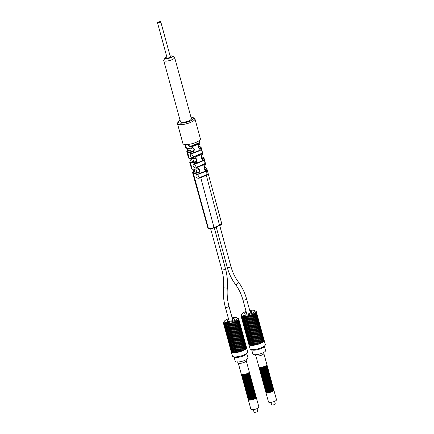 <?xml version="1.0" encoding="UTF-8"?>
<svg xmlns="http://www.w3.org/2000/svg" width="434" height="434" viewBox="0 0 434 434"><rect width="100%" height="100%" fill="white"/><g stroke="black" fill="none" stroke-linecap="round" stroke-linejoin="round"><path stroke-width="0.65" d="M180.056 120.213A7.926 2.203 -15.3 0 0 178.439 121.591L177.652 122.838A9.06 2.517 -15.3 0 0 177.473 123.647L182.926 143.578A9.06 2.517 164.7 0 0 183.983 144.37A9.06 2.517 -15.3 0 0 194.161 143.057A9.06 2.517 -15.3 0 0 200.399 138.799L194.947 118.867A9.06 2.517 -15.3 0 0 194.378 118.265L193.07 117.587A7.926 2.203 -15.3 0 0 192.642 117.424A7.926 2.203 -15.3 0 0 190.976 117.223M177.473 123.647A9.06 2.517 -15.3 0 0 178.531 124.439A9.06 2.517 -15.3 0 0 188.709 123.126A9.06 2.517 -15.3 0 0 194.947 118.867M178.439 121.591A7.926 2.203 -15.3 0 0 179.204 122.99A7.926 2.203 -15.3 0 0 189.159 121.46A7.926 2.203 -15.3 0 0 193.07 117.587M166.819 56.811A3.776 1.047 -15.3 0 0 165.137 57.923L163.835 60A5.664 1.573 -15.3 0 0 163.721 60.505L180.463 121.699A5.664 1.573 164.7 0 0 181.124 122.193A5.664 1.573 -15.3 0 0 187.483 121.374A5.664 1.573 -15.3 0 0 191.383 118.715L174.642 57.521A5.664 1.573 -15.3 0 0 174.289 57.142L172.108 56.019A3.776 1.047 -15.3 0 0 171.902 55.937A3.776 1.047 -15.3 0 0 170.095 55.91M163.721 60.505A5.664 1.573 -15.3 0 0 164.383 60.999A5.664 1.573 -15.3 0 0 170.741 60.18A5.664 1.573 -15.3 0 0 174.642 57.521M165.137 57.923A3.776 1.047 -15.3 0 0 165.506 58.59A3.776 1.047 -15.3 0 0 170.247 57.863A3.776 1.047 -15.3 0 0 172.108 56.019M170.253 56.496A2.078 0.575 164.7 0 1 170.665 56.903A2.078 0.575 164.7 0 1 169.672 57.543A2.078 0.575 164.7 0 1 166.83 57.95A2.078 0.575 164.7 0 1 166.976 57.391M169.607 56.984A1.698 0.472 164.7 0 1 170.426 57.136L160.775 21.846A1.698 0.472 -15.3 0 0 160.58 21.7A1.698 0.472 -15.3 0 0 158.67 21.944A1.698 0.472 -15.3 0 0 157.499 22.747A1.698 0.472 -15.3 0 0 157.699 22.893A1.698 0.472 -15.3 0 0 159.603 22.649A1.698 0.472 -15.3 0 0 160.775 21.846M256.988 408.633L257.671 411.139A1.888 0.526 164.7 0 1 256.375 412.029A1.888 0.526 164.7 0 1 254.253 412.3A1.888 0.526 164.7 0 1 254.031 412.137L253.347 409.631M270.946 402.34L271.635 404.846A1.888 0.526 -15.3 0 0 271.852 405.009A1.888 0.526 -15.3 0 0 273.973 404.738A1.888 0.526 -15.3 0 0 275.275 403.848L274.586 401.347M185.611 147.441L186.625 148.265L191.269 148.075C189.164 148.461 187.683 148.52 186.826 148.249A0.38 0.331 -73.8 0 1 186.408 148.032L185.606 147.403M194.047 158.54L195.43 158.589L194.047 158.54C192.002 158.936 190.548 159.001 189.696 158.741A0.38 0.331 -73.8 0 1 189.278 158.524L188.519 157.916M187.889 155.665L187.379 153.82M186.777 151.64L187.559 152.231A0.38 0.331 -73.8 0 1 187.781 151.748C188.654 152.014 190.119 151.954 192.186 151.564L192.229 152.036C190.038 152.448 188.481 152.513 187.559 152.231L189.278 158.524C190.19 158.801 191.73 158.73 193.9 158.312L195.593 158.329C197.166 159.104 197.465 160.222 196.488 161.687L195.018 162.5C192.804 162.924 191.275 163 190.428 162.723A0.38 0.331 -73.8 0 1 190.651 162.24C189.772 162.012 189.718 161.508 190.499 160.726A0.38 0.315 -131.1 0 0 190.342 160.797L189.691 162.175L190.428 162.723L192.148 169.016L191.432 168.441M190.71 165.831L190.39 164.692M189.691 162.164L191.443 168.484L192.365 169.244A0.38 0.331 -73.8 0 1 192.148 169.016L198.392 168.788C199.895 169.569 200.193 170.676 199.282 172.108L197.812 172.96C195.577 173.405 194.074 173.486 193.298 173.209A0.38 0.331 -73.8 0 1 193.521 172.727C194.248 172.987 195.658 172.906 197.747 172.488L197.812 172.96M221.703 223.488L219.561 225.279L214.119 227.53C211.163 228.517 209.259 228.827 208.412 228.463L207.897 228.024M194.356 177.088L193.173 173.171M207.908 228.078L192.604 172.694L193.298 173.209L208.412 228.463A0.38 0.331 -73.8 0 0 208.624 228.691L207.908 228.083M185.464 144.582L186.408 148.032C187.314 148.319 188.882 148.26 191.112 147.853L192.794 147.869C194.437 148.64 194.741 149.773 193.7 151.265L192.229 152.036M199.065 140.719L198.989 142.813L198.061 143.583C196.727 144.457 194.801 145.254 192.284 145.976L190.26 146.432L190.266 146.909L187.097 144.555M194.144 152.947L192.273 153.381L199.998 150.533L201.05 149.453A0.38 0.331 -136.7 0 1 200.801 149.849C201.43 148.097 202.683 153.327 201.685 153.376L193.304 156.848L193.331 157.325C189.707 158.437 189.213 152.399 192.099 153.164L200.085 150.218L199.711 148.775L200.617 148.564L201.143 147.517L200.145 146.697A0.38 0.331 -73.8 0 0 199.944 146.714L198.631 146.556M203.714 160.037C204.164 157.857 205.993 163.764 204.767 164.274A0.38 0.309 50 0 0 204.343 163.954L196.385 167.253L194.437 164.068L202.721 161.003L203.714 160.037A0.38 0.315 -131.9 0 1 203.481 160.423C204.116 158.54 205.689 163.45 204.343 163.954L196.385 167.253L196.445 167.725C193.13 169.065 191.497 163.222 195.191 163.569L202.803 160.688L202.423 159.229L203.394 159.028L203.964 157.976L203.014 157.189A0.38 0.331 -73.9 0 0 202.814 157.2L201.36 157.054M206.307 170.877L206.633 170.698L206.942 174.56L199.526 177.631L199.624 178.092C194.671 179.264 195.338 173.448 198.343 173.947L205.521 171.164L205.136 169.683L206.166 169.499L206.796 168.435L205.884 167.681A0.38 0.331 -73.8 0 0 205.683 167.692L204.088 167.562M199.998 143.296L199.26 140.578L199.434 143.117L198.457 143.931C197.058 144.847 195.04 145.683 192.408 146.437L190.266 146.909M199.51 144.376A0.38 0.32 46.4 0 1 199.434 144.685L200.009 143.334L198.826 145.368C198.257 147.055 198.55 148.189 199.711 148.775A0.38 0.288 -72.7 0 0 199.531 148.412L200.188 148.249C200.937 147.484 200.855 146.969 199.944 146.714M201.05 149.453L201.794 149.947L202.163 151.309L202.125 153.685L201.17 154.406C199.852 155.253 197.861 156.077 195.202 156.88L193.331 157.325M202.824 153.75L201.55 155.86C200.98 157.52 201.273 158.643 202.423 159.229A0.38 0.277 -71.5 0 0 202.266 158.86L202.966 158.714C203.752 157.96 203.703 157.455 202.814 157.2M201.805 149.969L202.835 153.793L201.609 156.012C201.164 157.406 201.381 158.356 202.266 158.86C201.36 158.367 201.116 157.433 201.533 156.061L200.79 154.054L193.304 156.848L191.459 153.625L192.213 153.392M205.645 164.204L204.273 166.358C203.703 167.985 203.991 169.097 205.136 169.683L204.994 169.314L205.749 169.179C206.568 168.408 206.546 167.915 205.683 167.692M204.978 161.725L205.662 164.253L204.973 165.631A0.38 0.309 49.9 0 0 205.06 165.311M206.107 171.012A0.38 0.298 -127.3 0 0 206.324 170.643C207.284 168.533 208.819 174.072 207.349 174.897L199.624 178.092M204.767 164.274L196.445 167.725M187.521 144.522L190.26 146.432L198.989 142.813A0.38 0.336 40.2 0 1 199.434 143.117M198.799 145.58C198.387 146.969 198.631 147.918 199.531 148.412C198.663 147.983 198.446 147.017 198.881 145.52L198.799 145.58M188.204 148.439L187.537 150.213A0.38 0.32 -132.9 0 0 187.374 150.289M191.508 148.054L190.39 151.037A1.888 0.526 164.7 0 1 189.322 150.853A1.888 0.526 164.7 0 1 189.338 150.734M192.284 145.976L192.653 148.124C194.009 148.786 194.258 149.73 193.401 150.951L192.186 151.564L190.39 151.037M194.345 158.508L193.26 161.529A1.888 0.526 164.7 0 1 192.191 161.345A1.888 0.526 164.7 0 1 192.208 161.226M197.182 168.962L196.13 172.021A1.888 0.526 164.7 0 1 195.061 171.837A1.888 0.526 164.7 0 1 195.078 171.712M195.061 156.424L195.43 158.589C196.727 159.251 196.976 160.184 196.168 161.383L194.964 162.023L195.018 162.5M191.215 158.92L190.499 160.726L192.153 161.209M188.53 157.965L189.495 158.752L193.9 158.312M193.26 161.529L194.964 162.023C192.886 162.43 191.448 162.5 190.651 162.24M189.284 150.717L187.537 150.213C186.788 150.989 186.87 151.499 187.781 151.748M206.79 168.435L221.714 223.543C221.649 224.432 220.917 225.105 219.528 225.566L214.038 227.823C211.336 228.729 209.6 229.011 208.83 228.68A0.38 0.331 -73.8 0 1 208.624 228.691C210.051 228.957 211.873 228.669 214.087 227.823L200.796 177.761L200.617 177.316L199.526 177.631L197.437 174.506L198.425 174.186M203.394 159.028A0.38 0.315 -131.1 0 0 202.966 158.714L201.653 158.329M202.282 154.846A0.38 0.315 48.2 0 1 202.206 155.155M200.617 148.564A0.38 0.32 -132.9 0 0 200.188 148.249L198.918 147.88M205 169.314L204.994 169.314C204.116 168.837 203.899 167.898 204.343 166.499L204.273 166.542C203.85 167.893 204.088 168.815 204.989 169.309M206.166 169.499A0.38 0.309 -129.4 0 0 205.749 169.179L204.381 168.783M196.694 168.777L192.365 169.244A0.38 0.331 -73.8 0 0 192.566 169.233L198.208 169.048C199.45 169.716 199.689 170.638 198.935 171.815L197.747 172.488L196.13 172.021M194.22 169.39L193.456 171.246C192.642 172.032 192.663 172.526 193.521 172.727M196.814 169.021L198.392 168.788L197.839 166.873M195.023 171.701L193.456 171.246A0.38 0.309 -129.4 0 0 193.222 171.457M200.79 154.054L201.685 153.376A0.38 0.325 45.2 0 1 202.125 153.685M191.459 153.625L192.246 153.403L192.099 153.164M199.694 173.839L205.445 171.473L206.324 170.643M197.437 174.506L198.343 173.947M200.617 177.316L206.942 174.56A0.38 0.288 54.5 0 1 207.349 174.897M249.664 373.49A4.15 1.156 164.7 0 1 249.762 373.652A4.15 1.156 164.7 0 1 246.903 375.605A4.15 1.156 164.7 0 1 242.237 376.202A4.15 1.156 164.7 0 1 241.754 375.844A4.15 1.156 164.7 0 1 241.754 375.654M249.762 373.652L249.859 373.999A4.15 1.156 164.7 0 1 247 375.952A4.15 1.156 164.7 0 1 242.335 376.555A4.15 1.156 164.7 0 1 241.852 376.191L241.754 375.844M249.474 372.79A4.15 1.156 164.7 0 1 249.572 372.952A4.15 1.156 164.7 0 1 246.713 374.905A4.15 1.156 164.7 0 1 242.047 375.502A4.15 1.156 164.7 0 1 241.564 375.144A4.15 1.156 164.7 0 1 241.564 374.954M249.572 372.952L249.669 373.3A4.15 1.156 164.7 0 1 246.81 375.253A4.15 1.156 164.7 0 1 242.145 375.855A4.15 1.156 164.7 0 1 241.662 375.491L241.564 375.144M249.284 372.09A4.15 1.156 164.7 0 1 249.382 372.253A4.15 1.156 164.7 0 1 246.523 374.206A4.15 1.156 164.7 0 1 241.857 374.808A4.15 1.156 164.7 0 1 241.375 374.444A4.15 1.156 164.7 0 1 241.375 374.254M249.382 372.253L249.479 372.6A4.15 1.156 164.7 0 1 246.615 374.553A4.15 1.156 164.7 0 1 241.95 375.155A4.15 1.156 164.7 0 1 241.467 374.792L241.375 374.444M250.239 375.589A4.15 1.156 164.7 0 1 250.337 375.746A4.15 1.156 164.7 0 1 247.478 377.699A4.15 1.156 164.7 0 1 242.812 378.302A4.15 1.156 164.7 0 1 242.329 377.938A4.15 1.156 164.7 0 1 242.329 377.754M250.337 375.746L250.434 376.099A4.15 1.156 164.7 0 1 247.575 378.052A4.15 1.156 164.7 0 1 242.91 378.654A4.15 1.156 164.7 0 1 242.427 378.291L242.329 377.938M250.049 374.889A4.15 1.156 164.7 0 1 250.147 375.052A4.15 1.156 164.7 0 1 247.288 377A4.15 1.156 164.7 0 1 242.622 377.602A4.15 1.156 164.7 0 1 242.139 377.238A4.15 1.156 164.7 0 1 242.139 377.054M250.147 375.052L250.244 375.399A4.15 1.156 164.7 0 1 247.38 377.352A4.15 1.156 164.7 0 1 242.72 377.954A4.15 1.156 164.7 0 1 242.232 377.591L242.139 377.238M249.859 374.189A4.15 1.156 164.7 0 1 249.957 374.352A4.15 1.156 164.7 0 1 247.098 376.3A4.15 1.156 164.7 0 1 242.432 376.902A4.15 1.156 164.7 0 1 241.944 376.538A4.15 1.156 164.7 0 1 241.95 376.354M249.957 374.352L250.049 374.699A4.15 1.156 164.7 0 1 247.19 376.652A4.15 1.156 164.7 0 1 242.525 377.254A4.15 1.156 164.7 0 1 242.042 376.891L241.944 376.538M250.814 377.683A4.15 1.156 164.7 0 1 250.912 377.846A4.15 1.156 164.7 0 1 248.053 379.799A4.15 1.156 164.7 0 1 243.387 380.401A4.15 1.156 164.7 0 1 242.904 380.038A4.15 1.156 164.7 0 1 242.904 379.848M250.912 377.846L251.009 378.198A4.15 1.156 164.7 0 1 248.15 380.146A4.15 1.156 164.7 0 1 243.485 380.748A4.15 1.156 164.7 0 1 242.997 380.39L242.904 380.038M250.624 376.989A4.15 1.156 164.7 0 1 250.722 377.146A4.15 1.156 164.7 0 1 247.863 379.099A4.15 1.156 164.7 0 1 243.197 379.701A4.15 1.156 164.7 0 1 242.709 379.338A4.15 1.156 164.7 0 1 242.714 379.148M250.722 377.146L250.814 377.499A4.15 1.156 164.7 0 1 247.955 379.452A4.15 1.156 164.7 0 1 243.29 380.048A4.15 1.156 164.7 0 1 242.807 379.69L242.709 379.338M250.434 376.289A4.15 1.156 164.7 0 1 250.526 376.446A4.15 1.156 164.7 0 1 247.668 378.399A4.15 1.156 164.7 0 1 243.002 379.001A4.15 1.156 164.7 0 1 242.519 378.638A4.15 1.156 164.7 0 1 242.525 378.448M250.526 376.446L250.624 376.799A4.15 1.156 164.7 0 1 247.765 378.752A4.15 1.156 164.7 0 1 243.1 379.349A4.15 1.156 164.7 0 1 242.617 378.99L242.519 378.638M251.389 379.783A4.15 1.156 164.7 0 1 251.487 379.945A4.15 1.156 164.7 0 1 248.628 381.898A4.15 1.156 164.7 0 1 243.962 382.5A4.15 1.156 164.7 0 1 243.479 382.137A4.15 1.156 164.7 0 1 243.479 381.947M251.487 379.945L251.579 380.292A4.15 1.156 164.7 0 1 248.72 382.245A4.15 1.156 164.7 0 1 244.054 382.848A4.15 1.156 164.7 0 1 243.572 382.484L243.479 382.137M251.199 379.083A4.15 1.156 164.7 0 1 251.297 379.245A4.15 1.156 164.7 0 1 248.432 381.198A4.15 1.156 164.7 0 1 243.772 381.801A4.15 1.156 164.7 0 1 243.284 381.437A4.15 1.156 164.7 0 1 243.29 381.247M251.297 379.245L251.389 379.593A4.15 1.156 164.7 0 1 248.53 381.546A4.15 1.156 164.7 0 1 243.865 382.148A4.15 1.156 164.7 0 1 243.382 381.784L243.284 381.437M251.004 378.383A4.15 1.156 164.7 0 1 251.102 378.546A4.15 1.156 164.7 0 1 248.243 380.499A4.15 1.156 164.7 0 1 243.577 381.101A4.15 1.156 164.7 0 1 243.094 380.737A4.15 1.156 164.7 0 1 243.094 380.547M251.102 378.546L251.199 378.898A4.15 1.156 164.7 0 1 248.34 380.846A4.15 1.156 164.7 0 1 243.675 381.448A4.15 1.156 164.7 0 1 243.192 381.085L243.094 380.737M251.964 381.882A4.15 1.156 164.7 0 1 252.062 382.045A4.15 1.156 164.7 0 1 249.197 383.998A4.15 1.156 164.7 0 1 244.537 384.595A4.15 1.156 164.7 0 1 244.049 384.236A4.15 1.156 164.7 0 1 244.054 384.047M252.062 382.045L252.154 382.392A4.15 1.156 164.7 0 1 249.295 384.345A4.15 1.156 164.7 0 1 244.63 384.947A4.15 1.156 164.7 0 1 244.147 384.584L244.049 384.236M251.769 381.182A4.15 1.156 164.7 0 1 251.866 381.345A4.15 1.156 164.7 0 1 249.007 383.298A4.15 1.156 164.7 0 1 244.342 383.895A4.15 1.156 164.7 0 1 243.859 383.537A4.15 1.156 164.7 0 1 243.859 383.347M251.866 381.345L251.964 381.692A4.15 1.156 164.7 0 1 249.105 383.645A4.15 1.156 164.7 0 1 244.44 384.247A4.15 1.156 164.7 0 1 243.957 383.884L243.859 383.537M251.579 380.482A4.15 1.156 164.7 0 1 251.677 380.645A4.15 1.156 164.7 0 1 248.818 382.598A4.15 1.156 164.7 0 1 244.152 383.2A4.15 1.156 164.7 0 1 243.669 382.837A4.15 1.156 164.7 0 1 243.669 382.647M251.677 380.645L251.774 380.992A4.15 1.156 164.7 0 1 248.915 382.945A4.15 1.156 164.7 0 1 244.25 383.548A4.15 1.156 164.7 0 1 243.762 383.184L243.669 382.837M252.534 383.981A4.15 1.156 164.7 0 1 252.631 384.139A4.15 1.156 164.7 0 1 249.772 386.092A4.15 1.156 164.7 0 1 245.107 386.694A4.15 1.156 164.7 0 1 244.624 386.331A4.15 1.156 164.7 0 1 244.624 386.146M252.631 384.139L252.729 384.491A4.15 1.156 164.7 0 1 249.87 386.444A4.15 1.156 164.7 0 1 245.205 387.047A4.15 1.156 164.7 0 1 244.722 386.683L244.624 386.331M252.344 383.282A4.15 1.156 164.7 0 1 252.442 383.439A4.15 1.156 164.7 0 1 249.583 385.392A4.15 1.156 164.7 0 1 244.917 385.994A4.15 1.156 164.7 0 1 244.434 385.631A4.15 1.156 164.7 0 1 244.434 385.446M252.442 383.439L252.539 383.792A4.15 1.156 164.7 0 1 249.68 385.745A4.15 1.156 164.7 0 1 245.015 386.347A4.15 1.156 164.7 0 1 244.532 385.983L244.434 385.631M252.154 382.582A4.15 1.156 164.7 0 1 252.252 382.745A4.15 1.156 164.7 0 1 249.393 384.692A4.15 1.156 164.7 0 1 244.727 385.294A4.15 1.156 164.7 0 1 244.244 384.931A4.15 1.156 164.7 0 1 244.244 384.746M252.252 382.745L252.349 383.092A4.15 1.156 164.7 0 1 249.485 385.045A4.15 1.156 164.7 0 1 244.819 385.647A4.15 1.156 164.7 0 1 244.337 385.284L244.244 384.931M253.109 386.076A4.15 1.156 164.7 0 1 253.206 386.238A4.15 1.156 164.7 0 1 250.347 388.191A4.15 1.156 164.7 0 1 245.682 388.793A4.15 1.156 164.7 0 1 245.199 388.43A4.15 1.156 164.7 0 1 245.199 388.24M253.206 386.238L253.304 386.591A4.15 1.156 164.7 0 1 250.445 388.538A4.15 1.156 164.7 0 1 245.78 389.141A4.15 1.156 164.7 0 1 245.297 388.777L245.199 388.43M252.919 385.381A4.15 1.156 164.7 0 1 253.017 385.538A4.15 1.156 164.7 0 1 250.158 387.491A4.15 1.156 164.7 0 1 245.492 388.094A4.15 1.156 164.7 0 1 245.009 387.73A4.15 1.156 164.7 0 1 245.009 387.54M253.017 385.538L253.114 385.891A4.15 1.156 164.7 0 1 250.25 387.844A4.15 1.156 164.7 0 1 245.59 388.441A4.15 1.156 164.7 0 1 245.101 388.083L245.009 387.73M252.729 384.681A4.15 1.156 164.7 0 1 252.827 384.839A4.15 1.156 164.7 0 1 249.968 386.792A4.15 1.156 164.7 0 1 245.302 387.394A4.15 1.156 164.7 0 1 244.814 387.03A4.15 1.156 164.7 0 1 244.819 386.84M252.827 384.839L252.919 385.191A4.15 1.156 164.7 0 1 250.06 387.144A4.15 1.156 164.7 0 1 245.394 387.741A4.15 1.156 164.7 0 1 244.912 387.383L244.814 387.03M253.684 388.175A4.15 1.156 164.7 0 1 253.781 388.338A4.15 1.156 164.7 0 1 250.923 390.291A4.15 1.156 164.7 0 1 246.257 390.893A4.15 1.156 164.7 0 1 245.774 390.529A4.15 1.156 164.7 0 1 245.774 390.34M253.781 388.338L253.879 388.685A4.15 1.156 164.7 0 1 251.02 390.638A4.15 1.156 164.7 0 1 246.355 391.24A4.15 1.156 164.7 0 1 245.866 390.877L245.774 390.529M253.494 387.475A4.15 1.156 164.7 0 1 253.592 387.638A4.15 1.156 164.7 0 1 250.733 389.591A4.15 1.156 164.7 0 1 246.067 390.193A4.15 1.156 164.7 0 1 245.579 389.83A4.15 1.156 164.7 0 1 245.584 389.64M253.592 387.638L253.684 387.985A4.15 1.156 164.7 0 1 250.825 389.938A4.15 1.156 164.7 0 1 246.159 390.54A4.15 1.156 164.7 0 1 245.677 390.177L245.579 389.83M253.304 386.775A4.15 1.156 164.7 0 1 253.396 386.938A4.15 1.156 164.7 0 1 250.537 388.891A4.15 1.156 164.7 0 1 245.872 389.493A4.15 1.156 164.7 0 1 245.389 389.13A4.15 1.156 164.7 0 1 245.394 388.94M253.396 386.938L253.494 387.291A4.15 1.156 164.7 0 1 250.635 389.238A4.15 1.156 164.7 0 1 245.969 389.841A4.15 1.156 164.7 0 1 245.487 389.477L245.389 389.13M254.259 390.274A4.15 1.156 164.7 0 1 254.357 390.437A4.15 1.156 164.7 0 1 251.498 392.385A4.15 1.156 164.7 0 1 246.832 392.987A4.15 1.156 164.7 0 1 246.349 392.629A4.15 1.156 164.7 0 1 246.349 392.439M254.357 390.437L254.449 390.784A4.15 1.156 164.7 0 1 251.59 392.737A4.15 1.156 164.7 0 1 246.924 393.34A4.15 1.156 164.7 0 1 246.441 392.976L246.349 392.629M254.069 389.575A4.15 1.156 164.7 0 1 254.167 389.737A4.15 1.156 164.7 0 1 251.302 391.69A4.15 1.156 164.7 0 1 246.642 392.287A4.15 1.156 164.7 0 1 246.154 391.929A4.15 1.156 164.7 0 1 246.159 391.739M254.167 389.737L254.259 390.085A4.15 1.156 164.7 0 1 251.4 392.038A4.15 1.156 164.7 0 1 246.734 392.64A4.15 1.156 164.7 0 1 246.252 392.276L246.154 391.929M253.874 388.875A4.15 1.156 164.7 0 1 253.971 389.038A4.15 1.156 164.7 0 1 251.112 390.991A4.15 1.156 164.7 0 1 246.447 391.587A4.15 1.156 164.7 0 1 245.964 391.229A4.15 1.156 164.7 0 1 245.964 391.039M253.971 389.038L254.069 389.385A4.15 1.156 164.7 0 1 251.21 391.338A4.15 1.156 164.7 0 1 246.545 391.94A4.15 1.156 164.7 0 1 246.062 391.576L245.964 391.229M254.834 392.374A4.15 1.156 164.7 0 1 254.932 392.531A4.15 1.156 164.7 0 1 252.067 394.484A4.15 1.156 164.7 0 1 247.407 395.086A4.15 1.156 164.7 0 1 246.919 394.723A4.15 1.156 164.7 0 1 246.924 394.539M254.932 392.531L255.024 392.884A4.15 1.156 164.7 0 1 252.165 394.837A4.15 1.156 164.7 0 1 247.499 395.434A4.15 1.156 164.7 0 1 247.017 395.076L246.919 394.723M254.639 391.674A4.15 1.156 164.7 0 1 254.736 391.831A4.15 1.156 164.7 0 1 251.877 393.784A4.15 1.156 164.7 0 1 247.212 394.387A4.15 1.156 164.7 0 1 246.729 394.023A4.15 1.156 164.7 0 1 246.729 393.839M254.736 391.831L254.834 392.184A4.15 1.156 164.7 0 1 251.975 394.137A4.15 1.156 164.7 0 1 247.309 394.739A4.15 1.156 164.7 0 1 246.827 394.376L246.729 394.023M254.449 390.974A4.15 1.156 164.7 0 1 254.546 391.137A4.15 1.156 164.7 0 1 251.687 393.085A4.15 1.156 164.7 0 1 247.022 393.687A4.15 1.156 164.7 0 1 246.539 393.323A4.15 1.156 164.7 0 1 246.539 393.139M254.546 391.137L254.644 391.484A4.15 1.156 164.7 0 1 251.785 393.437A4.15 1.156 164.7 0 1 247.12 394.039A4.15 1.156 164.7 0 1 246.631 393.676L246.539 393.323M255.404 394.468A4.15 1.156 164.7 0 1 255.501 394.631A4.15 1.156 164.7 0 1 252.642 396.584A4.15 1.156 164.7 0 1 247.977 397.186A4.15 1.156 164.7 0 1 247.494 396.822A4.15 1.156 164.7 0 1 247.494 396.633M255.501 394.631L255.599 394.983A4.15 1.156 164.7 0 1 252.74 396.931A4.15 1.156 164.7 0 1 248.074 397.533A4.15 1.156 164.7 0 1 247.592 397.17L247.494 396.822M255.214 393.768A4.15 1.156 164.7 0 1 255.311 393.931A4.15 1.156 164.7 0 1 252.452 395.884A4.15 1.156 164.7 0 1 247.787 396.486A4.15 1.156 164.7 0 1 247.304 396.123A4.15 1.156 164.7 0 1 247.304 395.933M255.311 393.931L255.409 394.284A4.15 1.156 164.7 0 1 252.55 396.237A4.15 1.156 164.7 0 1 247.885 396.833A4.15 1.156 164.7 0 1 247.402 396.475L247.304 396.123M255.024 393.074A4.15 1.156 164.7 0 1 255.121 393.231A4.15 1.156 164.7 0 1 252.262 395.184A4.15 1.156 164.7 0 1 247.597 395.786A4.15 1.156 164.7 0 1 247.114 395.423A4.15 1.156 164.7 0 1 247.114 395.233M255.121 393.231L255.219 393.584A4.15 1.156 164.7 0 1 252.355 395.537A4.15 1.156 164.7 0 1 247.695 396.134A4.15 1.156 164.7 0 1 247.206 395.775L247.114 395.423M256.174 397.267A4.15 1.156 164.7 0 1 256.266 397.43L258.897 407.043A4.15 1.156 -15.3 0 1 256.038 408.996A4.15 1.156 -15.3 0 1 251.373 409.598A4.15 1.156 164.7 0 1 250.89 409.235L248.259 399.622A4.15 1.156 164.7 0 1 248.264 399.432M256.266 397.43A4.15 1.156 164.7 0 1 253.407 399.383A4.15 1.156 164.7 0 1 248.742 399.98A4.15 1.156 164.7 0 1 248.259 399.622M255.979 396.567A4.15 1.156 164.7 0 1 256.076 396.73A4.15 1.156 164.7 0 1 253.217 398.683A4.15 1.156 164.7 0 1 248.552 399.285A4.15 1.156 164.7 0 1 248.069 398.922A4.15 1.156 164.7 0 1 248.069 398.732M256.076 396.73L256.174 397.077A4.15 1.156 164.7 0 1 253.315 399.03A4.15 1.156 164.7 0 1 248.649 399.633A4.15 1.156 164.7 0 1 248.167 399.269L248.069 398.922M255.789 395.868A4.15 1.156 164.7 0 1 255.886 396.03A4.15 1.156 164.7 0 1 253.027 397.983A4.15 1.156 164.7 0 1 248.362 398.586A4.15 1.156 164.7 0 1 247.879 398.222A4.15 1.156 164.7 0 1 247.879 398.032M255.886 396.03L255.984 396.378A4.15 1.156 164.7 0 1 253.12 398.331A4.15 1.156 164.7 0 1 248.46 398.933A4.15 1.156 164.7 0 1 247.971 398.569L247.879 398.222M255.599 395.168A4.15 1.156 164.7 0 1 255.697 395.331A4.15 1.156 164.7 0 1 252.838 397.284A4.15 1.156 164.7 0 1 248.172 397.886A4.15 1.156 164.7 0 1 247.684 397.522A4.15 1.156 164.7 0 1 247.689 397.332M255.697 395.331L255.789 395.678A4.15 1.156 164.7 0 1 252.93 397.631A4.15 1.156 164.7 0 1 248.264 398.233A4.15 1.156 164.7 0 1 247.781 397.869L247.684 397.522M241.76 374.455A4.15 1.156 164.7 0 1 241.277 374.092L238.217 362.905A4.15 1.156 164.7 0 0 238.7 363.263A4.15 1.156 164.7 0 0 243.365 362.667A4.15 1.156 164.7 0 0 246.224 360.714L249.284 371.9A4.15 1.156 164.7 0 1 246.425 373.853A4.15 1.156 164.7 0 1 241.76 374.455M232.369 318.648A3.776 1.047 164.7 0 1 233.991 318.697A3.776 1.047 164.7 0 1 234.355 319.359A3.776 1.047 164.7 0 1 231.306 320.965A3.776 1.047 164.7 0 1 227.59 321.344A3.776 1.047 164.7 0 1 227.383 321.269A3.776 1.047 164.7 0 1 228.729 319.641M232.13 317.775A6.792 1.888 164.7 0 1 236.926 317.78A6.792 1.888 164.7 0 1 233.953 320.938A6.792 1.888 164.7 0 1 226.857 322.57A6.792 1.888 164.7 0 1 224.367 321.22A6.792 1.888 164.7 0 1 227.628 319.104A6.792 1.888 164.7 0 1 228.49 318.768M235.087 322.001L235.261 321.925A7.91 2.197 164.7 0 1 235.087 322.001L234.577 321.713A7.546 2.099 164.7 0 1 234.496 321.751A7.546 2.099 164.7 0 1 234.414 321.784L234.425 322.272L234.414 321.784M235.261 321.925L235.195 321.448L235.261 321.925M235.868 321.637L236.031 321.561A7.91 2.197 164.7 0 1 235.868 321.637L235.347 321.377A7.546 2.099 164.7 0 1 235.195 321.448M236.031 321.561L235.912 321.095L236.031 321.561M236.579 321.269L236.72 321.187A7.91 2.197 164.7 0 1 236.579 321.269L236.047 321.024A7.546 2.099 164.7 0 1 235.912 321.095M236.72 321.187L236.546 320.737L236.72 321.187M237.203 320.894L237.322 320.813A7.91 2.197 164.7 0 1 237.203 320.894L236.666 320.666A7.546 2.099 164.7 0 1 236.546 320.737M237.322 320.813L237.094 320.384L237.322 320.813M237.729 320.525L237.827 320.444A7.91 2.197 164.7 0 1 237.729 320.525L237.197 320.308A7.546 2.099 164.7 0 1 237.094 320.384M237.827 320.444L237.544 320.032L237.827 320.444M238.152 320.162L238.228 320.086A7.91 2.197 164.7 0 1 238.152 320.162L237.626 319.961A7.546 2.099 164.7 0 1 237.544 320.032M238.228 320.086L237.897 319.695L238.228 320.086M238.461 319.815L238.51 319.739A7.91 2.197 164.7 0 1 238.461 319.815L237.951 319.625A7.546 2.099 164.7 0 1 237.897 319.695M238.51 319.739L238.136 319.37L238.51 319.739M238.651 319.484L238.684 319.424A7.91 2.197 164.7 0 1 238.651 319.484L238.174 319.305A7.546 2.099 164.7 0 1 238.136 319.37M246.317 348.258L238.684 319.424L238.261 319.066A7.546 2.099 164.7 0 0 238.277 319.012L238.727 319.12A7.91 2.197 164.7 0 1 238.727 319.18M238.727 319.12L238.277 318.795A7.546 2.099 164.7 0 0 238.266 318.74L238.657 318.854A7.91 2.197 164.7 0 1 238.678 318.909M238.657 318.854L238.174 318.545A7.546 2.099 164.7 0 0 238.136 318.502L238.461 318.621A7.91 2.197 164.7 0 1 238.516 318.67L238.543 318.768M238.461 318.621L237.957 318.339A7.546 2.099 164.7 0 0 237.897 318.301L238.157 318.431A7.91 2.197 164.7 0 1 238.223 318.464A7.91 2.197 164.7 0 1 238.228 318.469L237.897 318.301M224.416 323.325L224.318 323.835L224.416 323.325A7.546 2.099 164.7 0 1 224.335 323.297L224.373 323.428M224.069 323.162L223.922 323.672L224.069 323.162A7.546 2.099 164.7 0 1 224.009 323.124L224.036 323.221M223.635 323.471L223.689 323.52A7.91 2.197 -15.3 0 1 223.635 323.471L223.825 322.961A7.546 2.099 164.7 0 1 223.792 322.912L223.814 322.988M223.407 322.999L223.499 323.287A7.91 2.197 -15.3 0 1 223.472 323.232L223.7 322.722A7.546 2.099 164.7 0 1 223.689 322.668L223.423 323.021A7.91 2.197 -15.3 0 1 223.423 322.961L223.423 323.021M223.423 322.961L223.689 322.451A7.546 2.099 164.7 0 1 223.7 322.391L223.472 322.722A7.91 2.197 -15.3 0 1 223.499 322.657L223.472 322.722M223.499 322.657L223.792 322.153A7.546 2.099 164.7 0 1 223.83 322.088L223.673 322.343M224.866 323.449L224.823 323.948L224.866 323.449A7.546 2.099 164.7 0 1 224.763 323.428L224.812 323.601M236.666 320.666L244.602 349.679A7.546 2.099 164.7 0 1 244.575 349.695M236.047 321.024L243.984 350.037A7.546 2.099 164.7 0 1 243.913 350.075M235.304 321.844L243.192 350.498L235.304 321.654M235.347 321.377L243.284 350.39A7.546 2.099 164.7 0 1 243.176 350.439M234.501 322.109L242.389 350.829L234.49 321.947M234.577 321.713L242.514 350.732A7.546 2.099 164.7 0 1 242.378 350.786M233.644 322.337L241.537 351.144L233.622 322.223M232.738 322.533L240.642 351.421A7.546 2.099 164.7 0 0 240.821 351.361L232.884 322.348L233.34 322.674A7.91 2.197 -15.3 0 0 233.535 322.608L233.579 322.104A7.546 2.099 164.7 0 0 233.752 322.044L241.689 351.057A7.546 2.099 164.7 0 1 241.526 351.117M232.884 322.348A7.546 2.099 164.7 0 1 232.705 322.408L232.608 322.912L232.705 322.408M224.942 323.97L224.823 323.948A7.91 2.197 -15.3 0 0 224.942 323.97L225.295 323.52A7.546 2.099 164.7 0 0 225.414 323.531L225.425 324.024A7.91 2.197 -15.3 0 0 225.566 324.03L225.913 323.563A7.546 2.099 164.7 0 0 226.049 323.569L226.114 324.046A7.91 2.197 -15.3 0 0 226.277 324.046L226.613 323.563A7.546 2.099 164.7 0 0 226.765 323.558L226.884 324.024A7.91 2.197 -15.3 0 0 227.058 324.014L227.378 323.52A7.546 2.099 164.7 0 0 227.546 323.509L227.72 323.954A7.91 2.197 -15.3 0 0 227.91 323.938L228.203 323.433A7.546 2.099 164.7 0 0 228.376 323.411L228.609 323.84A7.91 2.197 -15.3 0 0 228.805 323.813L229.071 323.303A7.546 2.099 164.7 0 0 229.255 323.27L229.537 323.683A7.91 2.197 -15.3 0 0 229.738 323.645L229.971 323.135A7.546 2.099 164.7 0 0 230.156 323.091L230.487 323.487A7.91 2.197 -15.3 0 0 230.693 323.439L230.883 322.923A7.546 2.099 164.7 0 0 231.072 322.88L231.447 323.249A7.91 2.197 -15.3 0 0 231.658 323.194L231.799 322.679L239.736 351.697L231.805 322.684A7.546 2.099 164.7 0 0 231.989 322.625L239.926 351.643A7.546 2.099 164.7 0 1 239.736 351.697L239.4 351.898A7.926 2.203 -15.3 0 0 240.355 351.621L240.648 351.431L232.722 322.467M230.883 322.923L238.825 351.936A7.546 2.099 164.7 0 0 239.009 351.893L239.4 351.898A7.926 2.203 -15.3 0 1 238.434 352.142L238.825 351.936M231.083 322.912L239.009 351.893L231.078 322.896M229.971 323.135L237.908 352.148A7.546 2.099 164.7 0 0 238.087 352.11M230.199 323.238L238.092 352.126L238.434 352.142A7.926 2.203 -15.3 0 1 237.479 352.343L237.908 352.148M229.071 323.303L237.007 352.316A7.546 2.099 164.7 0 0 237.176 352.289L237.479 352.343A7.926 2.203 -15.3 0 1 236.546 352.506L237.007 352.316M229.32 323.525L237.192 352.289M228.203 323.433L236.139 352.446A7.546 2.099 164.7 0 0 236.286 352.43M228.474 323.753L236.546 352.506A7.926 2.203 -15.3 0 1 235.651 352.625L236.139 352.446M227.378 323.52L235.315 352.538A7.546 2.099 164.7 0 0 235.429 352.527M227.655 323.921L235.651 352.625A7.926 2.203 -15.3 0 1 234.81 352.701L235.315 352.538M226.613 323.563L234.55 352.582A7.546 2.099 164.7 0 0 234.62 352.576M225.913 323.563L233.85 352.576A7.546 2.099 164.7 0 0 233.872 352.576M224.416 323.862L224.318 323.835A7.91 2.197 -15.3 0 0 224.416 323.862L224.763 323.428M225.414 323.531L225.566 324.03M226.049 323.569L226.277 324.046M226.765 323.558L227.058 324.014M227.546 323.509L227.91 323.938M228.376 323.411L228.805 323.813M229.255 323.27L229.738 323.645M230.156 323.091L230.693 323.439M231.072 322.88L231.658 323.194L231.799 322.679M231.989 322.625L232.402 322.977A7.91 2.197 -15.3 0 0 232.608 322.912L232.402 322.977M233.34 322.674L233.579 322.104M233.752 322.044L234.235 322.348A7.91 2.197 -15.3 0 0 234.425 322.272L234.235 322.348M223.499 323.287L223.792 322.912M223.689 323.52L224.009 323.124M232.006 352.175L231.767 352.343L223.922 323.672A7.91 2.197 -15.3 0 0 223.998 323.71L224.335 323.297M231.767 352.343L232.119 352.359M232.803 352.462L232.716 352.641A7.926 2.203 -15.3 0 1 232.201 352.527A7.926 2.203 164.7 0 1 231.789 352.37A7.926 2.203 164.7 0 1 231.49 352.175L231.723 352.191M223.64 323.482L231.49 352.175A7.926 2.203 164.7 0 1 231.311 351.936L231.43 351.974M223.467 323.259L231.311 351.936A7.926 2.203 164.7 0 1 231.273 351.833A7.926 2.203 164.7 0 1 231.257 351.73M246.479 347.927L246.588 347.813A7.926 2.203 -15.3 0 0 246.566 347.65A7.926 2.203 -15.3 0 0 246.528 347.553L238.684 318.881M246.035 348.605L246.344 348.448A7.926 2.203 -15.3 0 0 246.528 348.122A7.926 2.203 -15.3 0 0 246.588 347.818L238.743 319.142M245.649 348.963L246.045 348.795A7.926 2.203 -15.3 0 0 246.344 348.448L238.51 319.733M245.156 349.321L245.639 349.158A7.926 2.203 -15.3 0 0 246.045 348.795L238.223 320.048M244.602 349.679L245.118 349.527A7.926 2.203 -15.3 0 0 245.639 349.158L237.827 320.368M243.984 350.037L244.505 349.902A7.926 2.203 -15.3 0 0 245.118 349.527L245.031 349.397M243.284 350.39L243.805 350.276A7.926 2.203 -15.3 0 0 244.505 349.902L244.483 349.755M242.514 350.732L243.024 350.639A7.926 2.203 -15.3 0 0 243.805 350.276L243.848 350.108M241.689 351.057L242.183 350.987A7.926 2.203 -15.3 0 0 243.024 350.639L243.192 350.498M240.821 351.361L241.288 351.318A7.926 2.203 -15.3 0 0 242.183 350.987L242.389 350.829M239.926 351.643L240.355 351.621A7.926 2.203 -15.3 0 0 241.288 351.318L241.537 351.144M233.986 352.582L234.55 352.582M234.702 352.576L234.81 352.701A7.926 2.203 -15.3 0 1 234.029 352.728A7.926 2.203 -15.3 0 1 233.329 352.706L233.85 352.576M233.351 352.544L233.329 352.706A7.926 2.203 -15.3 0 1 232.716 352.641L233.199 352.549M246.566 347.65L247.711 351.849A7.926 2.203 -15.3 0 1 242.253 355.576A7.926 2.203 -15.3 0 1 233.346 356.721A7.926 2.203 164.7 0 1 232.423 356.032L231.273 351.833M234.04 356.862A6.602 1.839 164.7 0 0 234.756 357.307A6.602 1.839 -15.3 0 0 241.944 356.428A6.602 1.839 -15.3 0 0 246.745 353.385L247.971 357.79A6.602 1.839 164.7 0 1 243.42 360.898A6.602 1.839 164.7 0 1 235.998 361.853A6.602 1.839 164.7 0 1 235.228 361.278L234.018 356.856M267.268 366.198A4.15 1.156 164.7 0 1 267.366 366.361A4.15 1.156 164.7 0 1 264.507 368.314A4.15 1.156 164.7 0 1 259.841 368.916A4.15 1.156 164.7 0 1 259.358 368.553A4.15 1.156 164.7 0 1 259.358 368.363M267.366 366.361L267.458 366.714A4.15 1.156 164.7 0 1 264.599 368.661A4.15 1.156 164.7 0 1 259.933 369.263A4.15 1.156 164.7 0 1 259.451 368.9L259.358 368.553M267.078 365.499A4.15 1.156 164.7 0 1 267.176 365.661A4.15 1.156 164.7 0 1 264.311 367.614A4.15 1.156 164.7 0 1 259.651 368.216A4.15 1.156 164.7 0 1 259.163 367.853A4.15 1.156 164.7 0 1 259.169 367.663M267.176 365.661L267.268 366.014A4.15 1.156 164.7 0 1 264.409 367.961A4.15 1.156 164.7 0 1 259.744 368.564A4.15 1.156 164.7 0 1 259.261 368.2L259.163 367.853M266.883 364.804A4.15 1.156 164.7 0 1 266.981 364.961A4.15 1.156 164.7 0 1 264.122 366.914A4.15 1.156 164.7 0 1 259.456 367.517A4.15 1.156 164.7 0 1 258.973 367.153A4.15 1.156 164.7 0 1 258.973 366.963M266.981 364.961L267.078 365.314A4.15 1.156 164.7 0 1 264.219 367.267A4.15 1.156 164.7 0 1 259.554 367.864A4.15 1.156 164.7 0 1 259.071 367.506L258.973 367.153M267.843 368.298A4.15 1.156 164.7 0 1 267.941 368.461A4.15 1.156 164.7 0 1 265.082 370.414A4.15 1.156 164.7 0 1 260.416 371.01A4.15 1.156 164.7 0 1 259.928 370.652A4.15 1.156 164.7 0 1 259.933 370.462M267.941 368.461L268.033 368.808A4.15 1.156 164.7 0 1 265.174 370.761A4.15 1.156 164.7 0 1 260.508 371.363A4.15 1.156 164.7 0 1 260.026 370.999L259.928 370.652M267.648 367.598A4.15 1.156 164.7 0 1 267.745 367.761A4.15 1.156 164.7 0 1 264.886 369.714A4.15 1.156 164.7 0 1 260.221 370.316A4.15 1.156 164.7 0 1 259.738 369.952A4.15 1.156 164.7 0 1 259.738 369.763M267.745 367.761L267.843 368.108A4.15 1.156 164.7 0 1 264.984 370.061A4.15 1.156 164.7 0 1 260.319 370.663A4.15 1.156 164.7 0 1 259.836 370.3L259.738 369.952M267.458 366.898A4.15 1.156 164.7 0 1 267.556 367.061A4.15 1.156 164.7 0 1 264.697 369.014A4.15 1.156 164.7 0 1 260.031 369.616A4.15 1.156 164.7 0 1 259.548 369.253A4.15 1.156 164.7 0 1 259.548 369.063M267.556 367.061L267.653 367.408A4.15 1.156 164.7 0 1 264.794 369.361A4.15 1.156 164.7 0 1 260.129 369.963A4.15 1.156 164.7 0 1 259.641 369.6L259.548 369.253M268.413 370.397A4.15 1.156 164.7 0 1 268.51 370.56A4.15 1.156 164.7 0 1 265.651 372.508A4.15 1.156 164.7 0 1 260.986 373.11A4.15 1.156 164.7 0 1 260.503 372.746A4.15 1.156 164.7 0 1 260.508 372.562M268.51 370.56L268.608 370.907A4.15 1.156 164.7 0 1 265.749 372.86A4.15 1.156 164.7 0 1 261.084 373.462A4.15 1.156 164.7 0 1 260.601 373.099L260.503 372.746M268.223 369.697A4.15 1.156 164.7 0 1 268.32 369.86A4.15 1.156 164.7 0 1 265.462 371.808A4.15 1.156 164.7 0 1 260.796 372.41A4.15 1.156 164.7 0 1 260.313 372.046A4.15 1.156 164.7 0 1 260.313 371.862M268.32 369.86L268.418 370.207A4.15 1.156 164.7 0 1 265.559 372.16A4.15 1.156 164.7 0 1 260.894 372.763A4.15 1.156 164.7 0 1 260.411 372.399L260.313 372.046M268.033 368.998A4.15 1.156 164.7 0 1 268.131 369.16A4.15 1.156 164.7 0 1 265.272 371.113A4.15 1.156 164.7 0 1 260.606 371.71A4.15 1.156 164.7 0 1 260.123 371.352A4.15 1.156 164.7 0 1 260.123 371.162M268.131 369.16L268.228 369.508A4.15 1.156 164.7 0 1 265.364 371.461A4.15 1.156 164.7 0 1 260.704 372.063A4.15 1.156 164.7 0 1 260.216 371.699L260.123 371.352M268.988 372.497A4.15 1.156 164.7 0 1 269.085 372.654A4.15 1.156 164.7 0 1 266.226 374.607A4.15 1.156 164.7 0 1 261.561 375.209A4.15 1.156 164.7 0 1 261.078 374.846A4.15 1.156 164.7 0 1 261.078 374.656M269.085 372.654L269.183 373.007A4.15 1.156 164.7 0 1 266.324 374.96A4.15 1.156 164.7 0 1 261.659 375.556A4.15 1.156 164.7 0 1 261.176 375.198L261.078 374.846M268.798 371.797A4.15 1.156 164.7 0 1 268.896 371.954A4.15 1.156 164.7 0 1 266.037 373.907A4.15 1.156 164.7 0 1 261.371 374.509A4.15 1.156 164.7 0 1 260.888 374.146A4.15 1.156 164.7 0 1 260.888 373.962M268.896 371.954L268.993 372.307A4.15 1.156 164.7 0 1 266.129 374.26A4.15 1.156 164.7 0 1 261.469 374.857A4.15 1.156 164.7 0 1 260.98 374.499L260.888 374.146M268.608 371.097A4.15 1.156 164.7 0 1 268.706 371.254A4.15 1.156 164.7 0 1 265.847 373.207A4.15 1.156 164.7 0 1 261.181 373.81A4.15 1.156 164.7 0 1 260.693 373.446A4.15 1.156 164.7 0 1 260.698 373.262M268.706 371.254L268.798 371.607A4.15 1.156 164.7 0 1 265.939 373.56A4.15 1.156 164.7 0 1 261.273 374.162A4.15 1.156 164.7 0 1 260.791 373.799L260.693 373.446M269.563 374.591A4.15 1.156 164.7 0 1 269.66 374.754A4.15 1.156 164.7 0 1 266.801 376.707A4.15 1.156 164.7 0 1 262.136 377.309A4.15 1.156 164.7 0 1 261.653 376.945A4.15 1.156 164.7 0 1 261.653 376.755M269.66 374.754L269.758 375.101A4.15 1.156 164.7 0 1 266.899 377.054A4.15 1.156 164.7 0 1 262.234 377.656A4.15 1.156 164.7 0 1 261.745 377.292L261.653 376.945M269.373 373.891A4.15 1.156 164.7 0 1 269.471 374.054A4.15 1.156 164.7 0 1 266.612 376.007A4.15 1.156 164.7 0 1 261.946 376.609A4.15 1.156 164.7 0 1 261.458 376.245A4.15 1.156 164.7 0 1 261.463 376.056M269.471 374.054L269.563 374.406A4.15 1.156 164.7 0 1 266.704 376.354A4.15 1.156 164.7 0 1 262.038 376.956A4.15 1.156 164.7 0 1 261.556 376.593L261.458 376.245M269.183 373.191A4.15 1.156 164.7 0 1 269.281 373.354A4.15 1.156 164.7 0 1 266.416 375.307A4.15 1.156 164.7 0 1 261.751 375.909A4.15 1.156 164.7 0 1 261.268 375.546A4.15 1.156 164.7 0 1 261.273 375.356M269.281 373.354L269.373 373.707A4.15 1.156 164.7 0 1 266.514 375.654A4.15 1.156 164.7 0 1 261.848 376.256A4.15 1.156 164.7 0 1 261.366 375.898L261.268 375.546M270.138 376.69A4.15 1.156 164.7 0 1 270.236 376.853A4.15 1.156 164.7 0 1 267.377 378.806A4.15 1.156 164.7 0 1 262.711 379.403A4.15 1.156 164.7 0 1 262.228 379.045A4.15 1.156 164.7 0 1 262.228 378.855M270.236 376.853L270.328 377.2A4.15 1.156 164.7 0 1 267.469 379.153A4.15 1.156 164.7 0 1 262.803 379.755A4.15 1.156 164.7 0 1 262.32 379.392L262.228 379.045M269.948 375.99A4.15 1.156 164.7 0 1 270.046 376.153A4.15 1.156 164.7 0 1 267.181 378.106A4.15 1.156 164.7 0 1 262.521 378.708A4.15 1.156 164.7 0 1 262.033 378.345A4.15 1.156 164.7 0 1 262.038 378.155M270.046 376.153L270.138 376.5A4.15 1.156 164.7 0 1 267.279 378.453A4.15 1.156 164.7 0 1 262.613 379.056A4.15 1.156 164.7 0 1 262.131 378.692L262.033 378.345M269.753 375.291A4.15 1.156 164.7 0 1 269.85 375.453A4.15 1.156 164.7 0 1 266.991 377.406A4.15 1.156 164.7 0 1 262.326 378.009A4.15 1.156 164.7 0 1 261.843 377.645A4.15 1.156 164.7 0 1 261.843 377.455M269.85 375.453L269.948 375.801A4.15 1.156 164.7 0 1 267.089 377.754A4.15 1.156 164.7 0 1 262.424 378.356A4.15 1.156 164.7 0 1 261.941 377.992L261.843 377.645M270.713 378.79A4.15 1.156 164.7 0 1 270.811 378.953A4.15 1.156 164.7 0 1 267.952 380.9A4.15 1.156 164.7 0 1 263.286 381.502A4.15 1.156 164.7 0 1 262.798 381.139A4.15 1.156 164.7 0 1 262.803 380.954M270.811 378.953L270.903 379.3A4.15 1.156 164.7 0 1 268.044 381.253A4.15 1.156 164.7 0 1 263.378 381.855A4.15 1.156 164.7 0 1 262.896 381.491L262.798 381.139M270.518 378.09A4.15 1.156 164.7 0 1 270.615 378.253A4.15 1.156 164.7 0 1 267.756 380.2A4.15 1.156 164.7 0 1 263.091 380.802A4.15 1.156 164.7 0 1 262.608 380.439A4.15 1.156 164.7 0 1 262.608 380.255M270.615 378.253L270.713 378.6A4.15 1.156 164.7 0 1 267.854 380.553A4.15 1.156 164.7 0 1 263.188 381.155A4.15 1.156 164.7 0 1 262.706 380.792L262.608 380.439M270.328 377.39A4.15 1.156 164.7 0 1 270.425 377.553A4.15 1.156 164.7 0 1 267.566 379.506A4.15 1.156 164.7 0 1 262.901 380.103A4.15 1.156 164.7 0 1 262.418 379.745A4.15 1.156 164.7 0 1 262.418 379.555M270.425 377.553L270.523 377.9A4.15 1.156 164.7 0 1 267.664 379.853A4.15 1.156 164.7 0 1 262.999 380.455A4.15 1.156 164.7 0 1 262.51 380.092L262.418 379.745M271.283 380.889A4.15 1.156 164.7 0 1 271.38 381.047A4.15 1.156 164.7 0 1 268.521 383A4.15 1.156 164.7 0 1 263.856 383.602A4.15 1.156 164.7 0 1 263.373 383.238A4.15 1.156 164.7 0 1 263.378 383.048M271.38 381.047L271.478 381.399A4.15 1.156 164.7 0 1 268.619 383.352A4.15 1.156 164.7 0 1 263.953 383.949A4.15 1.156 164.7 0 1 263.471 383.591L263.373 383.238M271.093 380.189A4.15 1.156 164.7 0 1 271.19 380.347A4.15 1.156 164.7 0 1 268.331 382.3A4.15 1.156 164.7 0 1 263.666 382.902A4.15 1.156 164.7 0 1 263.183 382.538A4.15 1.156 164.7 0 1 263.183 382.349M271.19 380.347L271.288 380.699A4.15 1.156 164.7 0 1 268.429 382.652A4.15 1.156 164.7 0 1 263.763 383.249A4.15 1.156 164.7 0 1 263.281 382.891L263.183 382.538M270.903 379.49A4.15 1.156 164.7 0 1 271 379.647A4.15 1.156 164.7 0 1 268.141 381.6A4.15 1.156 164.7 0 1 263.476 382.202A4.15 1.156 164.7 0 1 262.993 381.839A4.15 1.156 164.7 0 1 262.993 381.654M271 379.647L271.098 380A4.15 1.156 164.7 0 1 268.234 381.953A4.15 1.156 164.7 0 1 263.574 382.555A4.15 1.156 164.7 0 1 263.085 382.191L262.993 381.839M271.858 382.983A4.15 1.156 164.7 0 1 271.955 383.146A4.15 1.156 164.7 0 1 269.096 385.099A4.15 1.156 164.7 0 1 264.431 385.701A4.15 1.156 164.7 0 1 263.948 385.338A4.15 1.156 164.7 0 1 263.948 385.148M271.955 383.146L272.053 383.493A4.15 1.156 164.7 0 1 269.194 385.446A4.15 1.156 164.7 0 1 264.528 386.048A4.15 1.156 164.7 0 1 264.046 385.685L263.948 385.338M271.668 382.283A4.15 1.156 164.7 0 1 271.765 382.446A4.15 1.156 164.7 0 1 268.906 384.399A4.15 1.156 164.7 0 1 264.241 385.001A4.15 1.156 164.7 0 1 263.758 384.638A4.15 1.156 164.7 0 1 263.758 384.448M271.765 382.446L271.863 382.799A4.15 1.156 164.7 0 1 268.999 384.746A4.15 1.156 164.7 0 1 264.339 385.349A4.15 1.156 164.7 0 1 263.85 384.985L263.758 384.638M271.478 381.584A4.15 1.156 164.7 0 1 271.575 381.746A4.15 1.156 164.7 0 1 268.717 383.699A4.15 1.156 164.7 0 1 264.051 384.302A4.15 1.156 164.7 0 1 263.563 383.938A4.15 1.156 164.7 0 1 263.568 383.748M271.575 381.746L271.668 382.099A4.15 1.156 164.7 0 1 268.809 384.047A4.15 1.156 164.7 0 1 264.143 384.649A4.15 1.156 164.7 0 1 263.66 384.285L263.563 383.938M272.433 385.083A4.15 1.156 164.7 0 1 272.53 385.246A4.15 1.156 164.7 0 1 269.671 387.199A4.15 1.156 164.7 0 1 265.006 387.795A4.15 1.156 164.7 0 1 264.523 387.437A4.15 1.156 164.7 0 1 264.523 387.247M272.53 385.246L272.628 385.593A4.15 1.156 164.7 0 1 269.769 387.546A4.15 1.156 164.7 0 1 265.103 388.148A4.15 1.156 164.7 0 1 264.615 387.784L264.523 387.437M272.243 384.383A4.15 1.156 164.7 0 1 272.34 384.546A4.15 1.156 164.7 0 1 269.481 386.499A4.15 1.156 164.7 0 1 264.816 387.095A4.15 1.156 164.7 0 1 264.333 386.737A4.15 1.156 164.7 0 1 264.333 386.548M272.34 384.546L272.433 384.893A4.15 1.156 164.7 0 1 269.574 386.846A4.15 1.156 164.7 0 1 264.908 387.448A4.15 1.156 164.7 0 1 264.425 387.085L264.333 386.737M272.053 383.683A4.15 1.156 164.7 0 1 272.151 383.846A4.15 1.156 164.7 0 1 269.286 385.799A4.15 1.156 164.7 0 1 264.621 386.401A4.15 1.156 164.7 0 1 264.138 386.038A4.15 1.156 164.7 0 1 264.143 385.848M272.151 383.846L272.243 384.193A4.15 1.156 164.7 0 1 269.384 386.146A4.15 1.156 164.7 0 1 264.718 386.748A4.15 1.156 164.7 0 1 264.235 386.385L264.138 386.038M273.008 387.182A4.15 1.156 164.7 0 1 273.105 387.34A4.15 1.156 164.7 0 1 270.246 389.293A4.15 1.156 164.7 0 1 265.581 389.895A4.15 1.156 164.7 0 1 265.098 389.531A4.15 1.156 164.7 0 1 265.098 389.347M273.105 387.34L273.198 387.692A4.15 1.156 164.7 0 1 270.339 389.645A4.15 1.156 164.7 0 1 265.673 390.247A4.15 1.156 164.7 0 1 265.19 389.884L265.098 389.531M272.818 386.482A4.15 1.156 164.7 0 1 272.915 386.645A4.15 1.156 164.7 0 1 270.051 388.593A4.15 1.156 164.7 0 1 265.391 389.195A4.15 1.156 164.7 0 1 264.903 388.831A4.15 1.156 164.7 0 1 264.908 388.647M272.915 386.645L273.008 386.992A4.15 1.156 164.7 0 1 270.149 388.945A4.15 1.156 164.7 0 1 265.483 389.548A4.15 1.156 164.7 0 1 265 389.184L264.903 388.831M272.623 385.783A4.15 1.156 164.7 0 1 272.72 385.945A4.15 1.156 164.7 0 1 269.861 387.893A4.15 1.156 164.7 0 1 265.196 388.495A4.15 1.156 164.7 0 1 264.713 388.137A4.15 1.156 164.7 0 1 264.713 387.947M272.72 385.945L272.818 386.293A4.15 1.156 164.7 0 1 269.959 388.246A4.15 1.156 164.7 0 1 265.293 388.848A4.15 1.156 164.7 0 1 264.811 388.484L264.713 388.137M273.773 389.976A4.15 1.156 164.7 0 1 273.87 390.139L276.501 399.757A4.15 1.156 -15.3 0 1 273.642 401.71A4.15 1.156 -15.3 0 1 268.977 402.307A4.15 1.156 164.7 0 1 268.494 401.949L265.863 392.331A4.15 1.156 164.7 0 1 265.863 392.141M273.87 390.139A4.15 1.156 164.7 0 1 271.011 392.092A4.15 1.156 164.7 0 1 266.346 392.694A4.15 1.156 164.7 0 1 265.863 392.331M273.583 389.282A4.15 1.156 164.7 0 1 273.68 389.439A4.15 1.156 164.7 0 1 270.821 391.392A4.15 1.156 164.7 0 1 266.156 391.994A4.15 1.156 164.7 0 1 265.668 391.631A4.15 1.156 164.7 0 1 265.673 391.441M273.68 389.439L273.773 389.792A4.15 1.156 164.7 0 1 270.914 391.745A4.15 1.156 164.7 0 1 266.248 392.341A4.15 1.156 164.7 0 1 265.765 391.983L265.668 391.631M273.387 388.582A4.15 1.156 164.7 0 1 273.485 388.739A4.15 1.156 164.7 0 1 270.626 390.692A4.15 1.156 164.7 0 1 265.961 391.294A4.15 1.156 164.7 0 1 265.478 390.931A4.15 1.156 164.7 0 1 265.478 390.741M273.485 388.739L273.583 389.092A4.15 1.156 164.7 0 1 270.724 391.045A4.15 1.156 164.7 0 1 266.058 391.642A4.15 1.156 164.7 0 1 265.575 391.284L265.478 390.931M273.198 387.882A4.15 1.156 164.7 0 1 273.295 388.039A4.15 1.156 164.7 0 1 270.436 389.992A4.15 1.156 164.7 0 1 265.771 390.595A4.15 1.156 164.7 0 1 265.288 390.231A4.15 1.156 164.7 0 1 265.288 390.047M273.295 388.039L273.393 388.392A4.15 1.156 164.7 0 1 270.534 390.345A4.15 1.156 164.7 0 1 265.868 390.947A4.15 1.156 164.7 0 1 265.38 390.584L265.288 390.231M259.364 367.164A4.15 1.156 164.7 0 1 258.876 366.806L255.816 355.614A4.15 1.156 164.7 0 0 256.299 355.978A4.15 1.156 164.7 0 0 260.964 355.375A4.15 1.156 164.7 0 0 263.823 353.422L266.888 364.614A4.15 1.156 164.7 0 1 264.029 366.567A4.15 1.156 164.7 0 1 259.364 367.164M249.968 311.357A3.776 1.047 164.7 0 1 251.59 311.406A3.776 1.047 164.7 0 1 251.953 312.073A3.776 1.047 164.7 0 1 248.904 313.679A3.776 1.047 164.7 0 1 245.188 314.059A3.776 1.047 164.7 0 1 244.988 313.977A3.776 1.047 164.7 0 1 246.328 312.355M249.729 310.484A6.792 1.888 164.7 0 1 254.525 310.494A6.792 1.888 164.7 0 1 251.552 313.652A6.792 1.888 164.7 0 1 244.456 315.285A6.792 1.888 164.7 0 1 241.966 313.928A6.792 1.888 164.7 0 1 245.226 311.813A6.792 1.888 164.7 0 1 246.089 311.482M252.686 314.71L252.859 314.634A7.91 2.197 164.7 0 1 252.686 314.71L252.181 314.428A7.546 2.099 164.7 0 1 252.1 314.46A7.546 2.099 164.7 0 1 252.013 314.493L252.024 314.986L252.013 314.493M252.859 314.634L252.794 314.156L252.859 314.634M253.472 314.352L253.63 314.27A7.91 2.197 164.7 0 1 253.472 314.352L252.946 314.086A7.546 2.099 164.7 0 1 252.794 314.156M253.63 314.27L253.51 313.804L253.63 314.27M254.183 313.977L254.324 313.901A7.91 2.197 164.7 0 1 254.183 313.977L253.646 313.733A7.546 2.099 164.7 0 1 253.51 313.804M254.324 313.901L254.145 313.451L254.324 313.901M254.801 313.608L254.926 313.527A7.91 2.197 164.7 0 1 254.801 313.608L254.264 313.375A7.546 2.099 164.7 0 1 254.145 313.451M254.926 313.527L254.698 313.093L254.926 313.527M255.328 313.234L255.431 313.158A7.91 2.197 164.7 0 1 255.328 313.234L254.796 313.022A7.546 2.099 164.7 0 1 254.698 313.093M255.431 313.158L255.149 312.746L255.431 313.158M255.751 312.871L255.827 312.795A7.91 2.197 164.7 0 1 255.751 312.871L255.23 312.675A7.546 2.099 164.7 0 1 255.149 312.746M255.827 312.795L255.496 312.404L255.827 312.795M256.06 312.523L256.114 312.453A7.91 2.197 164.7 0 1 256.06 312.523L255.555 312.334A7.546 2.099 164.7 0 1 255.496 312.404M256.114 312.453L263.948 341.157A7.926 2.203 -15.3 0 0 264.127 340.831L256.282 312.138A7.91 2.197 164.7 0 1 256.255 312.198L255.865 311.78A7.546 2.099 164.7 0 0 255.876 311.721L256.326 311.829A7.91 2.197 164.7 0 1 256.326 311.894M256.255 312.198L255.772 312.019A7.546 2.099 164.7 0 1 255.734 312.079M256.326 311.829L255.876 311.504A7.546 2.099 164.7 0 0 255.865 311.449L256.255 311.563A7.91 2.197 164.7 0 1 256.282 311.617M256.255 311.563L255.772 311.259A7.546 2.099 164.7 0 0 255.74 311.211L256.065 311.335A7.91 2.197 164.7 0 1 256.114 311.379L256.147 311.482M256.065 311.335L255.555 311.048A7.546 2.099 164.7 0 0 255.501 311.01L255.756 311.14A7.91 2.197 164.7 0 1 255.821 311.173A7.91 2.197 164.7 0 1 255.832 311.178L255.501 311.01M242.015 316.039L241.917 316.543L242.015 316.039A7.546 2.099 164.7 0 1 241.933 316.006L241.971 316.136M241.667 315.871L241.521 316.386L241.667 315.871A7.546 2.099 164.7 0 1 241.608 315.833L241.635 315.936M241.239 316.18L241.288 316.229A7.91 2.197 -15.3 0 1 241.239 316.18L241.429 315.67A7.546 2.099 164.7 0 1 241.391 315.621L241.412 315.697M241.071 315.941L241.098 315.995A7.91 2.197 -15.3 0 1 241.071 315.941L241.304 315.431A7.546 2.099 164.7 0 1 241.293 315.377L241.022 315.73A7.91 2.197 -15.3 0 1 241.027 315.67L241.022 315.73M241.027 315.67L241.293 315.16A7.546 2.099 164.7 0 1 241.304 315.1L241.071 315.437A7.91 2.197 -15.3 0 1 241.098 315.366L241.092 315.513M241.098 315.366L241.396 314.867A7.546 2.099 164.7 0 1 241.429 314.802L241.277 315.051M242.465 316.164L242.422 316.663L242.465 316.164A7.546 2.099 164.7 0 1 242.367 316.136L242.416 316.315M254.264 313.375L262.201 342.393A7.546 2.099 164.7 0 1 262.179 342.404L262.635 342.106M253.646 313.733L261.583 342.746A7.546 2.099 164.7 0 1 261.518 342.784M252.908 314.558L260.796 343.207L252.903 314.368M252.946 314.086L260.883 343.099A7.546 2.099 164.7 0 1 260.78 343.148M252.105 314.818L259.955 343.511A7.546 2.099 164.7 0 0 260.118 343.44L260.796 343.207M252.181 314.428L260.118 343.44M251.243 315.046L259.12 343.831A7.546 2.099 164.7 0 0 259.293 343.766L259.955 343.511M248.682 315.621L256.613 344.601L248.677 315.605L249.051 315.957A7.91 2.197 -15.3 0 0 249.257 315.903L249.404 315.393A7.546 2.099 164.7 0 0 249.588 315.339L257.525 344.352L258.252 344.146A7.546 2.099 164.7 0 0 258.425 344.07L250.489 315.057L250.939 315.388A7.91 2.197 -15.3 0 0 251.134 315.317L251.183 314.818A7.546 2.099 164.7 0 0 251.357 314.753L259.293 343.766M250.337 315.241L258.252 344.146L250.326 315.176M250.489 315.057A7.546 2.099 164.7 0 1 250.304 315.117L250.206 315.626L250.304 315.117M249.404 315.404L257.34 344.406L249.404 315.399M257.525 344.352A7.546 2.099 164.7 0 1 257.34 344.406L256.999 344.607A7.926 2.203 -15.3 0 0 257.953 344.336A7.926 2.203 -15.3 0 0 258.886 344.026L259.12 343.831M249.404 315.393L249.257 315.903L248.671 315.589A7.546 2.099 164.7 0 1 248.487 315.637L256.423 344.65A7.546 2.099 164.7 0 0 256.608 344.601L256.999 344.607A7.926 2.203 -15.3 0 1 256.033 344.851L256.423 344.65M247.76 315.806L248.091 316.196L247.76 315.806A7.546 2.099 164.7 0 1 247.57 315.844L255.507 344.856A7.546 2.099 164.7 0 0 255.691 344.818M247.798 315.952L255.697 344.835L256.033 344.851A7.926 2.203 -15.3 0 1 255.078 345.052L255.507 344.856M246.854 315.985L247.136 316.397L246.854 315.985A7.546 2.099 164.7 0 1 246.675 316.017L254.612 345.03A7.546 2.099 164.7 0 0 254.774 344.997L255.078 345.052A7.926 2.203 -15.3 0 1 254.15 345.214L254.612 345.03M246.924 316.234L254.791 344.997M245.98 316.12L246.208 316.554L245.98 316.12A7.546 2.099 164.7 0 1 245.807 316.147L253.744 345.16A7.546 2.099 164.7 0 0 253.885 345.139M246.073 316.462L254.15 345.214A7.926 2.203 -15.3 0 1 253.255 345.334L253.744 345.16M245.145 316.218L245.318 316.668L245.145 316.218A7.546 2.099 164.7 0 1 244.982 316.234L252.919 345.247A7.546 2.099 164.7 0 0 253.027 345.236M245.259 316.636L253.255 345.334A7.926 2.203 -15.3 0 1 252.409 345.41L252.919 345.247M244.364 316.272L244.483 316.733L244.364 316.272A7.546 2.099 164.7 0 1 244.212 316.277L252.149 345.29A7.546 2.099 164.7 0 0 252.219 345.29M243.653 316.277L243.718 316.76L243.653 316.277A7.546 2.099 164.7 0 1 243.512 316.272L251.454 345.29A7.546 2.099 164.7 0 0 251.47 345.29M243.013 316.24L243.024 316.733L243.013 316.24A7.546 2.099 164.7 0 1 242.894 316.229L242.964 316.467M242.02 316.576L241.917 316.543A7.91 2.197 -15.3 0 0 242.02 316.576L242.367 316.136M242.546 316.679L242.422 316.663A7.91 2.197 -15.3 0 0 242.546 316.679L242.894 316.229M243.165 316.744L243.024 316.733A7.91 2.197 -15.3 0 0 243.165 316.744L243.512 316.272M243.875 316.755L243.718 316.76A7.91 2.197 -15.3 0 0 243.875 316.755L244.212 316.277M244.662 316.722L244.483 316.733A7.91 2.197 -15.3 0 0 244.662 316.722L244.982 316.234M245.508 316.646L245.318 316.668A7.91 2.197 -15.3 0 0 245.508 316.646L245.807 316.147M246.409 316.522L246.208 316.554A7.91 2.197 -15.3 0 0 246.409 316.522L246.675 316.017M247.342 316.353L247.136 316.397A7.91 2.197 -15.3 0 0 247.342 316.353L247.57 315.844M248.297 316.147L248.091 316.196A7.91 2.197 -15.3 0 0 248.297 316.147L248.487 315.637M249.588 315.339L250.006 315.686A7.91 2.197 -15.3 0 0 250.206 315.626L250.006 315.686M250.939 315.388L251.183 314.818M251.357 314.753L251.839 315.057A7.91 2.197 -15.3 0 0 252.024 314.986L251.839 315.057M241.098 315.995L241.391 315.621M241.288 316.229L241.608 315.833M249.604 344.889L249.366 345.057L241.521 316.381A7.91 2.197 -15.3 0 0 241.597 316.424L241.933 316.006M249.366 345.057L249.718 345.068M250.402 345.176L250.315 345.35A7.926 2.203 -15.3 0 1 249.8 345.236A7.926 2.203 164.7 0 1 249.393 345.084A7.926 2.203 164.7 0 1 249.094 344.884L249.322 344.9M241.239 316.196L249.094 344.884A7.926 2.203 164.7 0 1 248.915 344.65L249.035 344.688M241.065 315.968L248.915 344.65A7.926 2.203 164.7 0 1 248.877 344.547A7.926 2.203 164.7 0 1 248.856 344.444M264.078 340.636L264.187 340.522A7.926 2.203 -15.3 0 0 264.165 340.364A7.926 2.203 -15.3 0 0 264.127 340.261L256.282 311.59M263.915 340.972L264.127 340.831A7.926 2.203 -15.3 0 0 264.187 340.533L256.342 311.851M263.248 341.672L263.671 341.45L255.821 312.757M263.633 341.319L263.948 341.157A7.926 2.203 -15.3 0 1 263.65 341.504A7.926 2.203 -15.3 0 1 263.237 341.867L255.425 313.082M262.76 342.035L263.237 341.867A7.926 2.203 -15.3 0 1 262.722 342.242A7.926 2.203 -15.3 0 1 262.109 342.616L262.082 342.464M260.883 343.099L261.447 342.822M261.583 342.746L262.109 342.616A7.926 2.203 -15.3 0 1 261.404 342.985A7.926 2.203 -15.3 0 1 260.628 343.348A7.926 2.203 -15.3 0 1 259.782 343.701A7.926 2.203 -15.3 0 1 258.886 344.026L258.425 344.07M251.59 345.29L252.149 345.29M252.3 345.285L252.409 345.41A7.926 2.203 -15.3 0 1 251.633 345.437A7.926 2.203 -15.3 0 1 250.928 345.415L251.454 345.29M250.95 345.258L250.928 345.415A7.926 2.203 -15.3 0 1 250.315 345.35L250.798 345.258M264.165 340.364L265.315 344.558A7.926 2.203 -15.3 0 1 259.852 348.285A7.926 2.203 -15.3 0 1 250.95 349.435A7.926 2.203 164.7 0 1 250.022 348.741L248.877 344.547M251.639 349.571A6.602 1.839 164.7 0 0 252.355 350.021A6.602 1.839 -15.3 0 0 259.543 349.142A6.602 1.839 -15.3 0 0 264.344 346.093M264.36 346.082L265.57 350.504A6.602 1.839 164.7 0 1 261.018 353.607A6.602 1.839 164.7 0 1 253.597 354.567A6.602 1.839 164.7 0 1 252.827 353.987L251.617 349.571M159.94 21.966L158.226 22.546L159.94 21.966M232.846 320.401L228.973 306.236A1.888 0.526 164.7 0 1 227.671 307.126A1.888 0.526 164.7 0 1 225.555 307.397A1.888 0.526 164.7 0 1 225.333 307.234C223.635 300.979 223.033 294.518 223.526 287.845C223.993 281.606 223.434 275.574 221.85 269.747A1.888 0.526 164.7 0 0 222.067 269.91A1.888 0.526 164.7 0 0 224.188 269.639A1.888 0.526 164.7 0 0 225.49 268.749C227.188 275.004 227.79 281.465 227.291 288.133L223.526 287.845M246.81 314.108L242.931 299.943A1.888 0.526 -15.3 0 0 243.154 300.106A1.888 0.526 -15.3 0 0 245.275 299.834A1.888 0.526 -15.3 0 0 246.577 298.945C244.852 292.69 242.145 287.069 238.445 282.089C235.033 277.505 232.526 272.308 230.926 266.498L219.713 225.49M242.931 299.943C241.331 294.133 238.83 288.935 235.418 284.346A1.888 0.765 -36.7 0 0 235.619 284.476A1.888 0.765 -36.7 0 0 237.604 283.657A1.888 0.765 -36.7 0 0 238.445 282.089M235.418 284.346C231.718 279.366 229.011 273.751 227.286 267.49A1.888 0.526 -15.3 0 0 227.508 267.659A1.888 0.526 -15.3 0 0 229.629 267.382A1.888 0.526 -15.3 0 0 230.926 266.498M201.137 149.616L199.998 150.533L194.15 152.958L193.401 150.951M203.888 160.157L202.716 161.009L196.933 163.406L196.168 161.383M206.633 170.698L199.711 173.85L198.935 171.815M199.434 144.685L198.881 145.52L198.457 143.931A0.38 0.277 56.8 0 0 198.061 143.583M204.973 165.631L204.343 166.499L203.519 164.519M214.038 227.823L219.561 225.279L206.253 174.983M228.973 306.236C227.389 300.409 226.83 294.377 227.291 288.133M214.271 227.747L225.49 268.749M188.66 148.428L189.322 150.853M191.524 158.904L192.191 161.345M194.389 169.379L195.061 171.837M210.631 228.74L221.85 269.747M225.333 307.234L229.206 321.393M250.451 313.109L246.577 298.945M227.286 267.49L216.197 226.949M185.611 147.435L185.009 145.26M188.53 157.96L187.83 155.432M187.819 155.405L186.777 151.645L188.161 148.439M201.137 147.522L201.794 149.947M203.975 158.014L204.658 160.537M191.166 158.92L190.347 160.792M201.36 157.027L203.009 157.189M198.631 146.524L200.145 146.697M204.088 167.535L205.884 167.681M194.177 169.396L192.604 172.694M196.933 163.406L194.437 164.068M236.926 317.78L238.223 318.464M224.367 321.22L223.684 322.326M232.157 352.495L224.307 323.802M246.224 360.714L246.436 359.271M237.3 361.772L238.217 362.905M245.188 349.441L237.327 320.699M244.602 349.793L236.731 321.024M243.935 350.151L236.058 321.344M238.092 352.126L230.172 323.167M237.186 352.321L229.277 323.406M236.297 352.473L228.398 323.601M235.445 352.587L227.557 323.753M234.642 352.658L226.76 323.862M233.899 352.685L226.027 323.921M233.232 352.663L225.371 323.932M232.646 352.603L224.79 323.889M254.525 310.494L255.821 311.173M241.966 313.928L241.282 315.041M249.756 345.204L241.906 316.516M263.823 353.422L264.035 351.979M254.899 354.48L255.816 355.614M262.792 342.149L254.926 313.408M262.207 342.507L254.335 313.733M261.534 342.86L253.657 314.059M259.988 343.538L252.089 314.661M259.136 343.853L251.226 314.932M255.697 344.835L247.771 315.881M254.785 345.03L246.875 316.115M253.895 345.187L245.997 316.315M253.044 345.296L245.156 316.467M252.241 345.366L244.364 316.57M251.498 345.393L243.631 316.63M250.83 345.377L242.969 316.641M250.25 345.312L242.394 316.603M167.155 58.031L157.499 22.747"/></g></svg>
